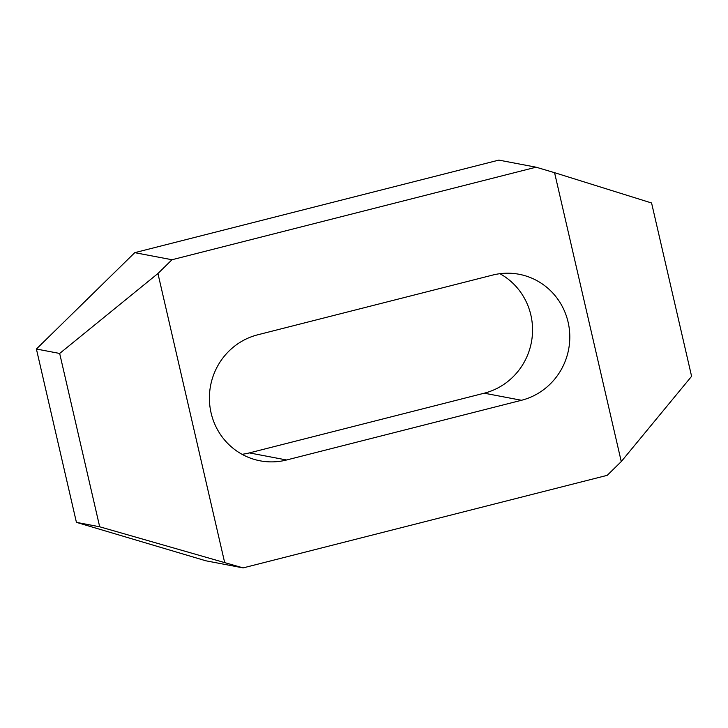<?xml version="1.0" encoding="UTF-8"?>
<svg xmlns="http://www.w3.org/2000/svg" width="728" height="728" viewBox="0 0 728 728"><rect width="100%" height="100%" fill="white"/><g stroke="black" fill="none" stroke-linecap="round" stroke-linejoin="round"><path stroke-width="1.09" d="M286.604 459.987L521.494 400.282A64.555 62.69 100.8 0 0 569.787 335.745A64.555 62.69 100.8 0 0 519.11 274.274A64.555 62.69 100.8 0 0 492.592 275.093L257.703 334.807A64.555 62.69 100.8 0 0 211.084 412.922A64.555 62.69 100.8 0 0 260.087 460.815A64.555 62.69 100.8 0 0 286.604 459.987L249.376 452.907L484.257 393.193A64.555 62.69 100.8 0 0 531.995 338.538A64.555 62.69 100.8 0 0 499.927 273.701M224.633 562.398L157.94 273.51L171.99 259.741L536.072 167.194L554.563 172.682L621.266 461.579L607.216 475.339L243.125 567.895L99.691 526.79L76.422 522.358L36.4 349.021L134.753 252.661L498.835 160.105L536.072 167.194M99.691 526.79L59.669 353.453L36.4 349.021M59.669 353.453L157.94 273.51M171.99 259.741L134.753 252.661M243.125 567.895L205.897 560.806L76.422 522.358M242.033 454.299A64.555 62.69 100.8 0 0 249.376 452.907M621.266 461.579L691.6 376.321L651.578 202.985L554.563 172.682M521.494 400.282L484.257 393.193"/></g></svg>
